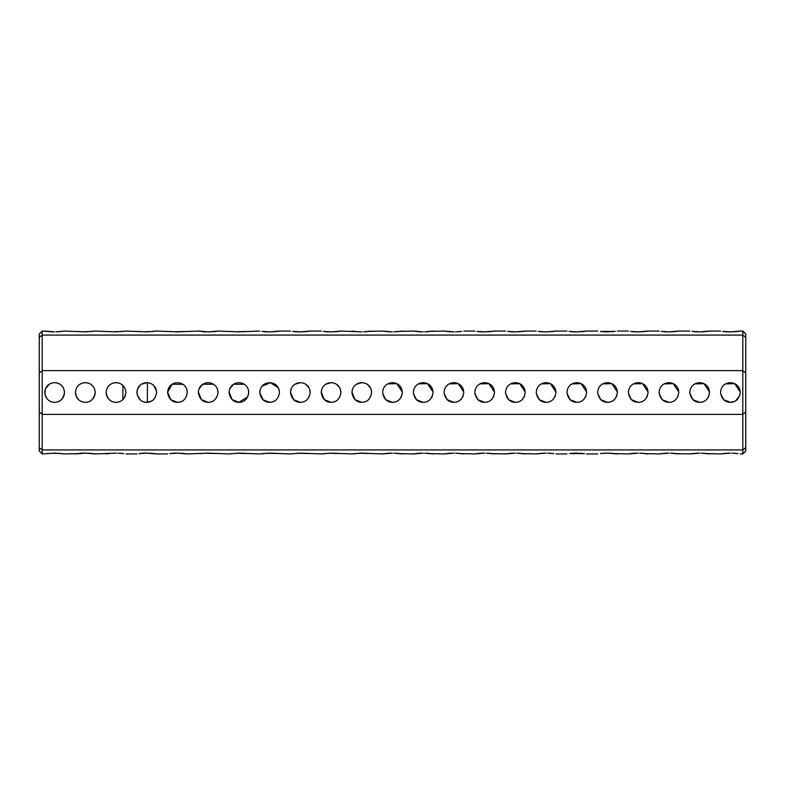 <?xml version="1.0" encoding="UTF-8"?>
<svg xmlns="http://www.w3.org/2000/svg" width="785" height="785" viewBox="0 0 785 785"><rect width="100%" height="100%" fill="white"/><g stroke="black" fill="none" stroke-linecap="round" stroke-linejoin="round"><path stroke-width="1.18" d="M745.75 373.081L742.796 370.628L42.204 370.628L42.204 414.372L742.796 414.372L745.75 411.919L745.75 337.334L742.796 335.087L42.204 335.087L39.25 337.334L39.25 411.919L42.204 414.372L42.204 449.913L742.796 449.913L742.796 331.064L740.226 331.064C740.304 331.27 729.098 332.428 723.829 331.505M720.561 392.5C721.592 398.908 724.859 402.185 730.393 402.332C735.908 402.195 739.185 398.917 740.226 392.5C739.686 379.489 721.101 379.479 720.561 392.5M689.848 392.5C690.869 398.908 694.146 402.185 699.67 402.332C705.195 402.195 708.472 398.917 709.503 392.5C708.973 379.489 690.388 379.479 689.848 392.5M659.125 392.5C660.156 398.908 663.433 402.185 668.957 402.332C674.482 402.195 677.759 398.917 678.789 392.5C678.25 379.489 659.675 379.479 659.125 392.5L659.125 392.461M628.412 392.5C629.433 398.908 632.71 402.185 638.234 402.332C643.759 402.195 647.036 398.917 648.067 392.5C647.537 379.489 628.952 379.479 628.412 392.5M597.689 392.5C598.719 398.908 601.997 402.185 607.521 402.332C613.046 402.195 616.323 398.917 617.353 392.5C616.814 379.489 598.239 379.479 597.689 392.5L597.689 392.461M566.976 392.5C567.997 398.908 571.274 402.185 576.808 402.332C582.323 402.195 585.6 398.917 586.63 392.5C586.101 379.489 567.516 379.479 566.976 392.5M536.253 392.5C537.283 398.908 540.561 402.185 546.085 402.332C551.61 402.195 554.887 398.917 555.917 392.5C555.378 379.489 536.803 379.479 536.253 392.5L536.253 392.461M505.54 392.5C506.56 398.908 509.838 402.185 515.372 402.332C520.887 402.195 524.164 398.917 525.194 392.5C524.665 379.489 506.08 379.479 505.54 392.5M474.827 392.5C475.847 398.908 479.125 402.185 484.649 402.332C490.174 402.195 493.451 398.917 494.481 392.5C493.942 379.489 475.367 379.479 474.827 392.5L474.827 392.461M444.104 392.5C445.134 398.908 448.412 402.185 453.936 402.332C459.46 402.195 462.728 398.917 463.768 392.5C463.228 379.489 444.653 379.479 444.104 392.5M413.391 392.5C414.411 398.908 417.689 402.185 423.213 402.332C428.738 402.195 432.015 398.917 433.045 392.5C432.515 379.489 413.93 379.479 413.391 392.5L413.391 392.461M229.083 392.5C230.113 398.908 233.38 402.185 238.915 402.332C244.439 402.195 247.707 398.917 248.747 392.5C248.207 379.489 229.622 379.479 229.083 392.5M198.369 392.5C199.39 398.908 202.667 402.185 208.192 402.332C213.716 402.195 216.994 398.917 218.024 392.5C217.494 379.489 198.909 379.479 198.369 392.5M167.647 392.5C168.677 398.908 171.954 402.185 177.479 402.332C183.003 402.195 186.28 398.917 187.311 392.5C186.771 379.489 168.186 379.479 167.647 392.5M136.933 392.5C137.954 398.908 141.231 402.185 146.766 402.332C152.28 402.195 155.558 398.917 156.588 392.5C156.058 379.489 137.473 379.479 136.933 392.5M106.21 392.5C107.241 398.908 110.518 402.185 116.043 402.332C121.567 402.195 124.835 398.917 125.875 392.5C125.335 379.489 106.75 379.479 106.21 392.5M75.497 392.5C76.518 398.908 79.795 402.185 85.329 402.332C90.844 402.195 94.121 398.917 95.152 392.5C94.622 379.489 76.037 379.479 75.497 392.5M44.774 392.5C45.805 398.908 49.082 402.185 54.607 402.332C60.131 402.195 63.408 398.917 64.439 392.5C63.899 379.489 45.314 379.479 44.774 392.5M382.668 392.5C383.698 398.908 386.976 402.185 392.5 402.332C398.024 402.195 401.302 398.917 402.332 392.5C401.792 379.489 383.217 379.479 382.668 392.5L382.668 392.461M351.955 392.5C352.975 398.908 356.253 402.185 361.787 402.332C367.301 402.195 370.579 398.917 371.609 392.5C371.079 379.489 352.494 379.479 351.955 392.5M321.232 392.5C322.262 398.908 325.539 402.185 331.064 402.332C336.588 402.195 339.866 398.917 340.896 392.5C340.356 379.489 321.772 379.479 321.232 392.5L321.762 389.34M290.519 392.5C291.539 398.908 294.817 402.185 300.351 402.332C305.865 402.195 309.143 398.917 310.173 392.5C309.643 379.489 291.058 379.479 290.519 392.5L291.039 389.34M260.326 389.34L259.806 392.5C260.826 398.908 264.103 402.185 269.628 402.332C275.152 402.195 278.43 398.917 279.46 392.5C278.92 379.489 260.335 379.479 259.806 392.5L263.024 399.781L269.628 402.332C275.192 402.155 278.469 398.888 279.46 392.5L279.46 392.461M39.25 373.081L42.204 370.628L42.204 335.087L44.774 335.087M723.76 399.751L730.393 402.332C735.947 402.155 739.225 398.888 740.226 392.5L740.226 392.461M740.206 391.95L734.682 383.659L725.634 383.894M720.61 393.471L723.574 399.575M693.037 399.751L699.67 402.332C705.234 402.155 708.512 398.888 709.503 392.5L709.503 392.461M709.493 391.95L703.968 383.659L694.921 383.894M689.897 393.471L692.851 399.575M662.324 399.751L668.957 402.332C674.521 402.155 677.789 398.888 678.789 392.5L678.789 392.461M678.77 391.95L673.245 383.659L664.198 383.894M659.174 393.471L662.138 399.575M631.601 399.751L638.234 402.332C643.798 402.155 647.076 398.888 648.067 392.5L648.067 392.461M648.057 391.95L642.532 383.659L633.485 383.894M628.461 393.471L631.425 399.575M600.888 399.751L607.521 402.332C613.085 402.155 616.362 398.888 617.353 392.5L617.353 392.461M617.334 391.95L611.819 383.659L602.762 383.894M597.738 393.471L600.702 399.575M570.175 399.751L576.808 402.332C582.362 402.155 585.639 398.888 586.63 392.5L586.63 392.461M586.621 391.95L581.096 383.659L572.049 383.894M567.025 393.471L569.988 399.575M539.452 399.751L546.085 402.332C551.649 402.155 554.926 398.888 555.917 392.5L555.917 392.461M555.898 391.95L550.383 383.659L541.326 383.894M536.302 393.471L539.266 399.575M508.739 399.751L515.372 402.332C520.926 402.155 524.203 398.888 525.194 392.5M525.185 391.95L519.66 383.659L510.613 383.894M505.589 393.471L508.552 399.575M478.016 399.751L484.649 402.332C490.213 402.155 493.49 398.888 494.481 392.5L494.481 392.461M494.462 391.95L488.947 383.659L479.9 383.894M474.876 393.471L477.829 399.575M447.303 399.751L453.936 402.332C459.49 402.155 462.767 398.888 463.768 392.5M463.749 391.95L458.224 383.659L449.177 383.894M444.153 393.471L447.116 399.575M416.58 399.751L423.213 402.332C428.777 402.155 432.054 398.888 433.045 392.5L433.045 392.461M433.035 391.95L427.511 383.659L418.464 383.894M413.44 393.471L416.393 399.575M232.281 399.751L238.915 402.332C244.469 402.155 247.746 398.888 248.747 392.5M244.243 384.238L233.547 384.267M229.132 393.471L232.095 399.575M201.559 399.751L208.192 402.332C213.755 402.155 217.033 398.888 218.024 392.5M213.52 384.238L202.834 384.267M198.419 393.471L201.372 399.575M170.845 399.751L177.479 402.332C183.042 402.155 186.31 398.888 187.311 392.5M182.807 384.238L172.111 384.267L167.656 392.176M167.696 393.471L170.659 399.575M145.117 402.195L147.374 402.312L151.848 400.909M156.558 393.275L156.588 392.539M153.909 385.759L156.509 391.254M147.374 402.312L147.413 382.688M146.815 382.668L141.418 384.248M140.064 385.307L137.365 389.605M137.228 390.106L137.012 393.756M137.296 395.14L140.387 399.977M123.049 385.602L122.803 385.366A9.832 9.832 0 0 0 106.907 388.86A9.832 9.832 0 0 0 122.803 399.634L122.98 399.467M124.56 397.406L125.404 395.493M125.845 393.177L125.845 391.695M125.041 388.546L124.648 387.751M122.99 385.553L122.803 399.634M49.092 384.365L45.54 388.712M45.206 389.635L44.961 394.355M45.432 396.023L46.59 398.181M385.867 399.751L392.5 402.332C398.064 402.155 401.341 398.888 402.332 392.5L402.332 392.461M402.312 391.95L396.798 383.659L387.741 383.894M382.717 393.471L385.68 399.575M355.144 399.751L361.787 402.332C367.341 402.155 370.618 398.888 371.609 392.5L371.609 392.461M359.216 383.011L361.797 382.668L356.4 384.277M352.475 389.34L351.955 392.461M352.004 393.471L354.967 399.575M324.431 399.751L331.064 402.332C336.628 402.155 339.905 398.888 340.896 392.5L340.896 392.461M328.493 383.011L331.074 382.668L325.726 384.248M321.281 393.471L324.244 399.575M293.718 399.751L300.351 402.332C305.905 402.155 309.182 398.888 310.173 392.5L310.173 392.461M297.78 383.011L300.361 382.668L295.013 384.248M290.568 393.471L293.531 399.575M269.638 382.668L264.241 384.277M259.845 393.471L262.808 399.575M262.995 399.751L269.628 402.332M47.355 331.427L42.204 331.064L42.204 335.087M64.439 335.087L75.497 335.087M95.152 335.087L106.21 335.087M125.875 335.087L136.933 335.087M156.588 335.087L167.647 335.087M187.311 335.087L198.369 335.087M218.024 335.087L229.083 335.087M248.747 335.087L259.806 335.087M279.46 335.087L290.519 335.087M310.173 335.087L321.232 335.087M340.896 335.087L351.955 335.087M371.609 335.087L382.668 335.087M402.332 335.087L413.391 335.087M433.045 335.087L444.104 335.087M463.768 335.087L474.827 335.087M494.481 335.087L505.54 335.087M525.194 335.087L536.253 335.087M555.917 335.087L566.976 335.087M586.63 335.087L597.689 335.087M617.353 335.087L628.412 335.087M648.067 335.087L659.125 335.087M678.789 335.087L689.848 335.087M709.503 335.087L720.561 335.087M740.226 335.087L742.796 335.087M722.602 331.358L730.393 331.859L740.226 331.064M691.889 331.358L699.67 331.859L709.503 331.064C709.591 331.27 698.375 332.428 693.116 331.505M661.166 331.358L668.957 331.859L678.789 331.064C678.878 331.27 667.662 332.428 662.393 331.505M630.453 331.358L638.234 331.859L648.067 331.064C648.155 331.27 636.949 332.428 631.68 331.505M600.446 331.447L615.244 331.368M615.008 331.398L614.292 331.476M612.928 331.613L611.103 331.751M609.052 331.839L607.511 331.859M606.903 331.849L603.704 331.741M603.449 331.721L602.919 331.682M602.762 331.672L600.515 331.456M569.017 331.358L576.808 331.859L586.63 331.064C586.719 331.27 575.513 332.428 570.244 331.505M538.304 331.358L546.085 331.859L555.917 331.064C556.006 331.27 544.79 332.428 539.53 331.505M507.581 331.358L515.372 331.859L525.194 331.064C525.283 331.27 514.077 332.428 508.808 331.505M476.868 331.358L484.649 331.859L494.481 331.064C494.57 331.27 483.354 332.428 478.094 331.505M455.467 331.839L461.659 331.368M461.423 331.398L460.697 331.476M459.343 331.613L457.488 331.751M453.926 331.859L444.104 331.064L430.936 331.368M453.347 331.849L450.178 331.741M449.864 331.721L449.324 331.682M449.177 331.672L446.9 331.447M446.685 331.427L444.104 331.064M424.754 331.839L433.045 331.064M430.7 331.398L429.984 331.476M428.62 331.613L426.775 331.751M423.213 331.859L413.391 331.064L400.222 331.368M422.595 331.849L419.406 331.741M419.111 331.721L418.611 331.682M418.464 331.672L416.187 331.447M415.962 331.427L413.391 331.064M56.137 331.839L64.439 331.064L85.329 331.859L95.152 331.064L116.043 331.859L125.875 331.064L146.766 331.859L156.588 331.064L177.479 331.859L198.369 331.064L208.192 331.859L218.024 331.064C218.112 331.27 206.906 332.428 201.637 331.505M122.862 331.476L112.765 331.77M109.468 331.505L108.497 331.388M394.031 331.839L402.332 331.064M399.987 331.398L399.261 331.476M397.907 331.613L396.062 331.751M392.49 331.859L382.668 331.064L369.5 331.368M391.882 331.849L388.683 331.741M388.398 331.721L387.898 331.682M387.741 331.672L385.464 331.447M385.249 331.427L382.668 331.064M363.318 331.839L371.609 331.064M369.264 331.398L368.548 331.476M367.184 331.613L365.359 331.751M361.777 331.859L340.896 331.064C340.984 331.27 329.769 332.428 324.509 331.505M361.169 331.849L357.97 331.741M357.028 331.672L354.751 331.447M354.535 331.427L351.955 331.064M323.283 331.358L331.064 331.859L340.896 331.064M292.56 331.358L300.351 331.859L310.173 331.064C310.261 331.27 299.056 332.428 293.786 331.505M261.847 331.358L269.628 331.859L279.46 331.064C279.548 331.27 268.333 332.428 263.073 331.505M218.024 331.064L238.915 331.859L259.806 331.064M245.734 331.476L235.628 331.77M232.34 331.505L231.369 331.388M200.411 331.358L198.369 331.064M184.298 331.476L174.201 331.77M170.904 331.505L169.933 331.388M153.585 331.476L143.478 331.77M140.181 331.505L139.21 331.388M92.149 331.476L82.042 331.77M78.755 331.505L77.774 331.388M64.439 331.064L62.329 331.368M62.093 331.398L61.367 331.476M60.013 331.613L58.169 331.751M54.597 331.859L44.774 331.064M53.988 331.849L50.799 331.741M50.534 331.721L50.005 331.682M49.847 331.672L47.581 331.447M42.204 331.064L39.25 334.017L39.25 337.334M77.538 453.642L64.439 453.936L54.607 453.141L42.204 453.936L42.204 449.913L39.25 447.666L39.25 411.919M39.25 447.666L39.25 450.983L42.204 453.936M742.796 331.064L745.75 334.017L745.75 337.334M745.75 447.666L745.75 450.983L742.796 453.936L742.796 449.913L745.75 447.666L745.75 411.919M731.924 453.161L738.106 453.632M737.88 453.602L737.154 453.524M735.79 453.387L733.965 453.249M730.384 453.141L720.561 453.936L707.393 453.632M729.775 453.151L726.576 453.259M725.634 453.328L723.358 453.553M723.142 453.573L720.561 453.936M701.211 453.161L709.503 453.936M707.157 453.602L706.431 453.524M705.077 453.387L703.252 453.249M699.67 453.141L689.848 453.936L676.68 453.632M699.052 453.151L695.863 453.259M694.921 453.328L692.645 453.553M692.419 453.573L689.848 453.936M670.488 453.161L678.789 453.936M676.444 453.602L675.718 453.524M674.364 453.387L672.539 453.249M668.948 453.141L659.125 453.936L645.957 453.632M668.339 453.151L665.14 453.259M664.885 453.279L664.345 453.318M664.198 453.328L661.941 453.544M661.706 453.573L659.125 453.936M639.775 453.161L648.067 453.936M645.721 453.602L645.005 453.524M643.641 453.387L641.816 453.249M638.234 453.141L628.412 453.936L615.244 453.632M637.626 453.151L634.427 453.259M634.162 453.279L633.632 453.318M633.485 453.328L631.228 453.544M630.983 453.573L628.412 453.936M600.446 453.553L607.521 453.141L617.353 453.936M615.008 453.602L614.292 453.524M612.928 453.387L611.103 453.249M609.052 453.161L607.511 453.141M606.903 453.151L603.704 453.259M603.449 453.279L602.919 453.318M602.762 453.328L600.515 453.544M569.635 453.563L584.521 453.632M584.285 453.602L583.569 453.524M582.205 453.387L580.351 453.249M578.339 453.161L576.798 453.141M576.161 453.151L572.991 453.259M572.726 453.279L572.196 453.318M572.049 453.328L569.792 453.544M547.616 453.161L553.808 453.632M553.572 453.602L552.846 453.524M551.492 453.387L549.637 453.249M546.075 453.141L536.253 453.936L523.085 453.632M545.496 453.151L542.278 453.259M542.013 453.279L541.483 453.318M541.326 453.328L539.079 453.544M538.922 453.563L536.253 453.936M516.903 453.161L525.194 453.936M522.859 453.602L522.133 453.524M520.769 453.387L518.914 453.249M515.362 453.141L505.54 453.936L492.372 453.632M514.774 453.151L511.614 453.259M511.29 453.279L510.76 453.318M510.613 453.328L508.229 453.563M508.209 453.563L505.54 453.936M486.19 453.161L494.481 453.936M492.136 453.602L491.41 453.524M490.056 453.387L488.201 453.249M484.649 453.141L474.827 453.936L461.659 453.632M484.06 453.151L480.891 453.259M480.577 453.279L480.047 453.318M479.9 453.328L477.506 453.563M477.398 453.573L474.827 453.936M455.467 453.161L463.768 453.936M461.423 453.602L460.697 453.524M459.343 453.387L457.488 453.249M453.926 453.141L444.104 453.936L430.936 453.632M453.347 453.151L450.178 453.259M449.825 453.279L449.324 453.318M449.177 453.328L446.9 453.553M446.685 453.573L444.104 453.936M424.754 453.161L433.045 453.936M430.7 453.602L429.984 453.524M428.62 453.387L426.775 453.249M423.213 453.141L413.391 453.936L400.222 453.632M422.595 453.151L419.406 453.259M419.111 453.279L418.611 453.318M418.464 453.328L416.187 453.553M415.962 453.573L413.391 453.936M394.031 453.161L402.332 453.936M399.987 453.602L399.261 453.524M397.907 453.387L396.062 453.249M392.49 453.141L382.668 453.936L361.787 453.141L351.955 453.936L331.064 453.141L321.232 453.936L300.351 453.141L290.519 453.936L269.628 453.141L259.806 453.936L238.915 453.141L229.083 453.936L208.192 453.141L187.311 453.936C187.399 453.73 176.183 452.572 170.924 453.495M391.882 453.151L388.683 453.259M388.398 453.279L387.898 453.318M387.741 453.328L385.464 453.553M385.249 453.573L382.668 453.936M368.607 453.524L358.5 453.23M355.203 453.495L354.231 453.612M337.884 453.524L327.787 453.23M324.49 453.495L323.518 453.612M307.171 453.524L297.064 453.23M293.776 453.495L292.795 453.612M276.448 453.524L266.351 453.23M263.053 453.495L262.082 453.612M245.734 453.524L235.628 453.23M232.34 453.495L231.369 453.612M169.697 453.642L177.479 453.141L187.311 453.936M138.974 453.642L146.766 453.141L156.588 453.936C156.676 453.73 145.47 452.572 140.201 453.495M117.573 453.161L123.765 453.632M123.53 453.602L122.803 453.524M121.449 453.387L119.605 453.249M116.033 453.141L95.152 453.936C95.24 453.73 84.034 452.572 78.765 453.495M115.454 453.151L112.284 453.259M111.97 453.279L111.441 453.318M111.284 453.328L108.899 453.563M108.791 453.573L106.21 453.936M75.497 453.936L85.329 453.141L95.152 453.936M61.426 453.524L51.329 453.23M48.032 453.495L47.061 453.612M215.021 453.524L204.914 453.23M201.617 453.495L200.646 453.612M730.354 402.332L734.456 401.449M735.731 400.752L739.735 395.552M735.751 384.267L730.982 382.688M721.503 388.3L721.003 389.576M700.043 402.322L701.417 402.175M706.588 399.486L707.363 398.623M708.394 397.033L708.806 396.131M704.724 384.071L703.438 383.423M701.27 382.805L700.259 382.688M690.79 388.3L690.29 389.576M669.33 402.322L670.694 402.175M675.875 399.486L676.641 398.623M677.681 397.033L678.093 396.131M674.011 384.071L672.725 383.423M670.557 382.805L669.546 382.688M660.067 388.3L659.567 389.576M638.617 402.322L639.981 402.175M645.152 399.486L645.927 398.623M646.968 397.024L647.37 396.131M643.288 384.071L641.973 383.404M639.834 382.805L638.833 382.688M629.354 388.3L628.854 389.576M607.894 402.322L609.258 402.175M614.439 399.486L615.214 398.623M616.254 397.024L616.657 396.131M612.575 384.071L611.25 383.404M609.121 382.805L608.11 382.688M598.641 388.3L598.141 389.576M577.181 402.322L578.545 402.175M583.716 399.486L584.491 398.623M585.541 397.004L585.934 396.131M581.852 384.071L580.537 383.404M578.417 382.805L577.397 382.688M567.918 388.3L567.418 389.576M546.458 402.322L547.822 402.175M553.003 399.486L553.778 398.623M554.828 397.004L555.221 396.131M551.139 384.071L549.814 383.404M547.655 382.795L546.674 382.688M537.205 388.3L536.705 389.576M515.745 402.322L517.109 402.175M522.29 399.486L523.055 398.623M524.095 397.033L524.508 396.131M520.416 384.071L519.101 383.404M516.942 382.795L515.961 382.688M506.482 388.3L505.982 389.576M485.022 402.322L486.376 402.175M491.567 399.486L492.342 398.623M493.373 397.033L493.785 396.131M489.703 384.071L488.417 383.423M486.229 382.795L485.238 382.688M475.769 388.3L475.268 389.576M454.309 402.322L455.663 402.175M460.854 399.486L461.619 398.623M462.659 397.033L463.072 396.131M458.989 384.071L457.704 383.423M455.506 382.795L454.525 382.688M445.046 388.3L444.546 389.576M423.596 402.322L424.95 402.175M430.131 399.486L430.906 398.623M431.936 397.033L432.349 396.131M428.267 384.071L426.981 383.423M424.793 382.795L423.812 382.688M414.333 388.3L413.832 389.576M392.873 402.322L394.237 402.175M399.418 399.486L400.183 398.623M401.223 397.033L401.635 396.131M397.553 384.071L396.268 383.423M394.07 382.795L393.089 382.688M383.61 388.3L383.119 389.576M371.609 392.667L371.079 389.301M370.334 387.653L367.429 384.454M351.955 392.186L355.075 399.683L361.787 402.332M340.896 392.667L340.356 389.301M339.62 387.653L336.716 384.454M321.242 392.186L324.352 399.683L331.064 402.332M310.173 392.667L309.643 389.301M308.897 387.653L305.993 384.454M290.519 392.186L293.639 399.683L300.351 402.332M279.46 392.667L278.93 389.301M278.184 387.653L270.433 382.707L262.111 386.171M229.092 392.186L232.203 399.683L238.915 402.332L247.766 396.768M248.737 392.667L248.207 389.301M244.37 384.326L242.957 383.541M233.567 384.248L229.819 388.761M218.024 392.667L217.494 389.301M213.657 384.326L212.235 383.541M202.854 384.248L199.105 388.761M198.369 392.186L201.49 399.683L208.192 402.332M187.311 392.667L186.771 389.301M182.934 384.326L181.521 383.541M167.656 392.186L170.767 399.683L177.479 402.332M55.009 402.322A9.832 9.832 0 0 0 64.439 392.5A9.832 9.832 0 0 0 55.009 382.678M85.329 402.332A9.832 9.832 0 0 0 93.837 387.584A9.832 9.832 0 0 0 76.812 387.584A9.832 9.832 0 0 0 85.329 402.332M720.561 331.064L709.503 331.064M689.848 331.064L678.789 331.064M659.125 331.064L648.067 331.064M628.412 331.064L617.353 331.064M597.689 331.064L586.63 331.064M566.976 331.064L555.917 331.064M536.253 331.064L525.194 331.064M505.54 331.064L494.481 331.064M474.827 331.064L463.768 331.064M321.232 331.064L310.173 331.064M290.519 331.064L279.46 331.064M742.796 453.936L740.226 453.936M597.689 453.936L586.63 453.936M566.976 453.936L555.917 453.936M167.647 453.936L156.588 453.936M136.933 453.936L125.875 453.936"/></g></svg>
